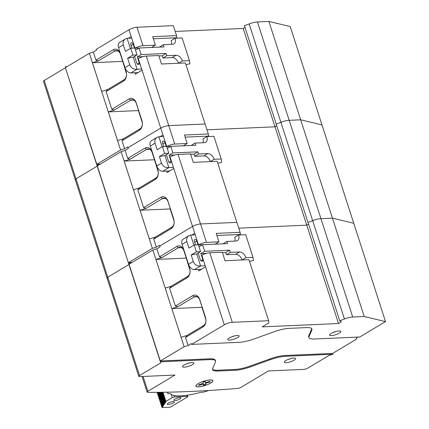 <?xml version="1.0" encoding="UTF-8"?>
<svg xmlns="http://www.w3.org/2000/svg" width="429" height="429" viewBox="0 0 429 429"><rect width="100%" height="100%" fill="white"/><g stroke="black" fill="none" stroke-linecap="round" stroke-linejoin="round"><path stroke-width="0.64" d="M193.892 245.152L190.632 235.065L195.238 234.861M200.584 251.603L196.428 251.785L194.224 244.954L198.38 244.771L200.584 251.603L196.723 253.914L200.606 265.937L205.212 265.733M248.611 259.674L242.063 259.953A6.381 4.172 -120.9 0 0 235.703 254.279L226.458 254.687L225.756 252.499L222.431 252.643M200.89 260.73L202.772 259.604L200.831 253.593L206.649 253.341M202.772 259.604A1.78 1.164 -120.9 0 1 202.44 261.186A1.78 1.164 -120.9 0 1 200.279 259.717L198.252 253.432A3.561 2.327 -120.9 0 1 197.839 253.244M197.989 244.787L196.772 241.028A1.78 1.164 -120.9 0 0 194.61 239.554A1.78 1.164 -120.9 0 0 194.278 241.136L195.495 244.9M222.951 243.828L226.791 241.441L236.036 241.039A6.381 4.172 59.1 0 0 237.414 240.637A6.381 4.172 59.1 0 0 238.604 234.969L234.738 237.28A6.381 4.172 -120.9 0 1 234.92 241.087M240.599 234.877L240.342 234.084M249.49 261.427L253.437 260.516L252.987 257.33L245.661 234.658L238.604 234.969M226.791 241.441L227.499 243.629L202.574 244.723L204.692 251.281L229.617 250.187L230.325 252.37L239.564 251.962A6.381 4.172 59.1 0 1 245.924 257.641L252.987 257.33M202.574 244.723L199.045 246.836M204.692 251.281L200.831 253.593M229.617 250.187L225.756 252.499M230.325 252.37L226.458 254.687M245.924 257.641L242.063 259.953M194.224 244.954L188.958 248.107L186.84 241.548L182.078 244.401A5.936 3.877 59.1 0 1 183.188 239.125L188.883 235.714C186.856 237.098 186.175 239.044 186.84 241.548M196.428 251.785L191.168 254.939L196.723 253.914M190.632 235.065L188.883 235.714M194.439 269.627A5.936 3.877 59.1 0 1 188.524 264.344L193.286 261.492C194.691 264.741 197.131 266.227 200.606 265.937L194.439 269.627L201.533 269.315M193.286 261.492L191.168 254.939M188.524 264.344L182.078 244.401M358.006 337.087L356.343 338.079L356.499 339.141L332.69 353.394L332.952 354.215L285.441 356.306A17.804 4.488 162.1 0 0 270.308 359.706L250.418 366.865A17.804 4.488 -17.9 0 1 235.285 370.265L217.943 371.026A17.804 4.488 -17.9 0 1 212.564 369.578A17.804 4.488 -17.9 0 1 212.666 368.527L215.444 362.119A17.804 4.488 162.1 0 0 215.546 361.062A17.804 4.488 162.1 0 0 210.162 359.615L160.575 361.797L160.725 362.859L139.538 375.547A2.965 0.745 -17.9 0 0 138.792 376.367A2.965 0.745 -17.9 0 0 139.688 376.608L174.994 375.053L147.866 391.291A2.965 0.745 -17.9 0 0 147.12 392.111A2.965 0.745 -17.9 0 0 147.849 392.358A752.461 189.672 -17.9 0 0 237.505 388.411A2.965 0.745 -17.9 0 0 241.323 387.183L268.452 370.94L303.759 369.39A2.965 0.745 -17.9 0 0 307.759 368.141L328.952 355.459L332.952 354.215M136.996 27.252L173.337 25.654L176.56 35.628L152.676 36.68L155.411 45.147L142.954 45.694L136.996 27.252A5.936 1.496 162.1 0 0 128.99 29.74L96.241 49.346L96.509 50.166L93.35 52.054L89.345 53.298L120.581 150.016L124.587 148.772L127.745 146.879L128.276 148.52L125.118 150.413L121.112 151.657L152.354 248.37L156.354 247.125L159.513 245.238L159.781 246.058L160.044 246.873L156.885 248.766L159.486 256.826L161.931 257.572L155.942 259.432L165.208 288.116L171.198 286.256L169.637 288.245L175.37 306.006L192.718 295.624A7.416 5.293 87.5 0 1 199.737 299.571L205.475 317.326A7.416 5.293 87.5 0 1 202.863 327.043L185.521 337.425L188.122 345.484L191.28 343.591L191.548 344.412L224.292 324.807A5.936 1.496 -17.9 0 1 232.298 322.318L268.645 320.72L268.945 322.844L262.205 326.882L338.524 323.52L341.414 321.793L339.747 320.795L344.433 318.988L312.666 220.635A8.902 2.242 -17.9 0 1 320.951 218.667L332.443 218.163L353.743 223.246L290.208 26.534L268.903 21.45L300.675 119.804L321.975 124.887L300.675 119.804L364.21 316.516L385.51 321.6L353.743 223.246L332.443 218.163L320.951 218.667A8.902 2.242 162.1 0 0 312.666 220.635L280.898 122.276A8.902 2.242 -17.9 0 1 289.184 120.313L300.675 119.804L289.184 120.313A8.902 2.242 162.1 0 0 280.898 122.276L249.131 23.922A8.902 2.242 -17.9 0 1 257.416 21.954L268.903 21.45M156.885 248.766L152.88 250.01L184.121 346.729L188.122 345.484M185.521 337.425L187.082 335.435L181.092 337.296L171.825 308.612L177.815 306.746L175.37 306.006M159.486 256.826L176.834 246.444A7.416 5.293 87.5 0 1 183.853 250.391L189.591 268.152A7.416 5.293 87.5 0 1 186.98 277.863L169.637 288.245M198.37 269.455L198.841 270.924L205.582 266.886L201.834 255.276A5.936 1.496 162.1 0 1 209.84 252.788L222.302 252.241L225.037 260.709L248.922 259.658L268.645 320.72M218.946 241.859L206.488 242.406L200.531 223.965A5.936 1.496 162.1 0 0 192.524 226.453L159.781 246.058L192.524 226.453A5.936 1.496 -17.9 0 1 200.531 223.965L236.878 222.367L240.095 232.336L216.211 233.387L218.946 241.859L215.095 244.165L198.482 244.895L194.728 233.285L191.849 235.012M76.153 179.896A2.965 0.745 -17.9 0 1 75.257 179.654A2.965 0.745 -17.9 0 1 76.003 178.834L97.19 166.152L97.04 165.09L97.19 166.152L76.003 178.834A2.965 0.745 162.1 0 0 75.257 179.654L43.49 81.301A2.965 0.745 162.1 0 1 44.235 80.48L65.422 67.793L128.957 264.505L107.77 277.188A2.965 0.745 162.1 0 0 107.025 278.008A2.965 0.745 -17.9 0 1 107.77 277.188L139.538 375.547M160.725 362.859L128.957 264.505L128.807 263.444L130.572 263.368L128.807 263.444L160.575 361.797M191.548 344.412L239.055 342.321A17.804 4.488 162.1 0 0 254.193 338.921L274.077 331.762A17.804 4.488 -17.9 0 1 289.216 328.362L306.553 327.6A17.804 4.488 -17.9 0 1 311.937 329.048A17.804 4.488 -17.9 0 1 311.835 330.099L309.057 336.508A17.804 4.488 162.1 0 0 308.955 337.564A17.804 4.488 162.1 0 0 314.334 339.007L359.77 337.012L385.51 321.6M229.59 340.068A5.936 1.496 -17.9 0 1 227.799 339.586A5.936 1.496 -17.9 0 1 232.985 336.336A5.936 1.496 -17.9 0 1 239.092 335.934A5.936 1.496 -17.9 0 1 235.918 338.427A5.936 1.496 -17.9 0 1 229.59 340.068M331.354 335.591A5.936 1.496 -17.9 0 1 329.563 335.108A5.936 1.496 -17.9 0 1 334.749 331.858A5.936 1.496 -17.9 0 1 340.857 331.461A5.936 1.496 -17.9 0 1 337.682 333.95A5.936 1.496 -17.9 0 1 331.354 335.591M257.416 21.954L352.718 317.02L364.21 316.516M352.718 317.02A8.902 2.242 162.1 0 0 344.433 318.988M175.209 31.446L243.222 28.453L274.989 126.812L206.976 129.805L274.989 126.812L306.756 225.166L238.744 228.158L306.756 225.166L338.524 323.52M240.095 232.336L240.396 234.459L216.892 235.494M208.58 390.519A37.827 9.535 -17.9 0 1 203.308 392.186L200.874 392.294A35.602 8.977 -17.9 0 1 170.42 393.634L167.986 393.742A37.827 9.535 -17.9 0 1 167.948 393.634A37.827 9.535 -17.9 0 1 167.905 392.192M306.756 225.166L308.515 224.115L306.756 225.166M249.131 23.922L244.439 25.729L307.979 222.442L312.666 220.635L307.979 222.442L339.747 320.795M336.352 331.402A5.936 1.496 -17.9 0 1 333.183 332.427M176.314 398.466A2.225 0.563 162.1 0 0 177.847 397.973M169.728 402.407A2.225 0.563 162.1 0 0 171.262 401.914M157.647 392.337L162.339 406.853L162.044 407.303A1.485 0.375 162.1 0 0 162.012 407.432A1.485 0.375 162.1 0 0 162.462 407.55L169.305 407.25A1.485 0.375 162.1 0 0 171.305 406.628L187.484 396.938A1.485 0.375 162.1 0 0 187.859 396.53A1.485 0.375 162.1 0 0 187.409 396.407L174.41 396.981L172.249 397.651L165.916 401.442L165.481 402.096L162.312 392.283M157.952 392.331L162.623 406.789L162.339 406.853M162.623 406.789L162.864 406.424L162.58 406.488L158.006 392.331M158.365 392.331L162.822 406.124L162.58 406.488M158.671 392.326L163.106 406.054L162.822 406.124M163.106 406.054L163.347 405.689L163.063 405.759L158.725 392.326M159.084 392.321L163.304 405.389L163.063 405.759M159.39 392.321L163.588 405.325L163.304 405.389M163.588 405.325L163.83 404.96L163.551 405.024L159.443 392.321M159.803 392.315L163.792 404.66L163.551 405.024M160.108 392.31L164.071 404.59L163.792 404.66M164.071 404.59L164.312 404.225L164.034 404.295L160.162 392.31M160.521 392.304L164.275 403.925L164.034 404.295M160.821 392.304L164.559 403.861L164.275 403.925M164.559 403.861L164.8 403.496L164.516 403.56L160.88 392.304M161.24 392.299L164.757 403.196L164.516 403.56M161.54 392.294L165.042 403.126L164.757 403.196M165.042 403.126L165.283 402.761L164.999 402.826L161.599 392.294M161.958 392.288L165.24 402.461L164.999 402.826M162.259 392.283L165.524 402.397L165.24 402.461M165.524 402.397L165.766 402.027L165.481 402.096M165.916 401.442L162.956 392.272M172.249 397.651L171.182 394.358M179.767 397.645A3.711 0.933 162.1 0 0 176.249 398.493A3.711 0.933 162.1 0 0 173.879 399.957A3.711 0.933 162.1 0 0 177.649 399.978A3.711 0.933 162.1 0 0 180.695 397.753A3.711 0.933 162.1 0 0 179.767 397.645M173.182 401.587A3.711 0.933 162.1 0 0 169.664 402.434A3.711 0.933 162.1 0 0 167.294 403.898A3.711 0.933 162.1 0 0 171.064 403.92A3.711 0.933 162.1 0 0 174.11 401.7A3.711 0.933 162.1 0 0 173.182 401.587M209.958 381.327L210.001 381.644L205.475 383.049L205.647 384.25L203.426 384.942M205.26 381.537L205.475 382.722L210.006 381.317L210.092 381.917L205.561 383.322L205.732 384.523L203.469 385.231L203.298 384.03L198.766 385.435L198.686 384.834L203.212 383.429L203.04 382.228L205.309 381.52L205.475 382.722M203.298 384.03L203.212 383.757L198.729 385.145M173.911 395.436L174.41 396.981M205.647 384.25L205.732 384.523M205.475 383.049L205.561 383.322M210.001 381.644L210.092 381.917M198.707 386.776A8.752 2.204 -17.9 0 1 196.058 386.068A8.752 2.204 -17.9 0 1 203.711 381.274A8.752 2.204 -17.9 0 1 212.714 380.684A8.752 2.204 -17.9 0 1 208.038 384.357A8.752 2.204 -17.9 0 1 198.707 386.776M196.058 386.068L195.973 385.794A8.752 2.204 -17.9 0 1 195.946 385.65M212.564 380.276A8.752 2.204 -17.9 0 1 212.628 380.41L212.714 380.684M189.323 362.982A5.936 1.496 -17.9 0 1 186.148 364.006M291.087 358.505A5.936 1.496 -17.9 0 1 287.918 359.529M212.795 380.507A8.902 2.242 -17.9 0 1 212.741 380.829M234.588 335.88A5.936 1.496 -17.9 0 1 231.419 336.904M184.325 367.165A5.936 1.496 -17.9 0 1 182.529 366.682A5.936 1.496 -17.9 0 1 187.72 363.433A5.936 1.496 -17.9 0 1 193.822 363.036A5.936 1.496 -17.9 0 1 190.653 365.524A5.936 1.496 -17.9 0 1 184.325 367.165M286.089 362.687A5.936 1.496 -17.9 0 1 284.293 362.205A5.936 1.496 -17.9 0 1 289.484 358.955A5.936 1.496 -17.9 0 1 295.586 358.558A5.936 1.496 -17.9 0 1 292.417 361.046A5.936 1.496 -17.9 0 1 286.089 362.687M198.611 386.835A8.902 2.242 -17.9 0 1 195.919 386.111A8.902 2.242 -17.9 0 1 203.7 381.242A8.902 2.242 -17.9 0 1 212.859 380.641A8.902 2.242 -17.9 0 1 208.103 384.373A8.902 2.242 -17.9 0 1 198.611 386.835M152.88 250.01L129.075 264.264M215.546 361.062L215.283 360.247A17.804 4.488 162.1 0 0 209.899 358.8L160.312 360.977L184.121 346.729M189.591 268.152L183.928 250.922A5.936 4.231 87.5 0 0 179.815 247.302A5.936 4.231 87.5 0 0 178.308 247.764L161.931 257.572M186.218 258.006L190.009 270.383M186.047 258.108L155.942 259.432M171.198 286.256L187.575 276.453A5.936 4.231 87.5 0 0 189.666 268.683M205.475 317.326L199.812 300.102A5.936 4.231 87.5 0 0 195.699 296.477A5.936 4.231 87.5 0 0 194.192 296.943L177.815 306.746M187.082 335.435L203.459 325.627A5.936 4.231 87.5 0 0 205.55 317.857M205.899 319.562L201.93 307.287L171.825 308.612M198.482 244.895A5.936 1.496 -17.9 0 1 206.488 242.406M332.69 353.394L285.178 355.485A17.804 4.488 162.1 0 0 270.039 358.885L250.155 366.044A17.804 4.488 -17.9 0 1 235.017 369.444L217.68 370.206A17.804 4.488 -17.9 0 1 212.511 369.144M311.727 328.662A17.804 4.488 -17.9 0 1 311.567 329.279L308.794 335.687A17.804 4.488 162.1 0 0 308.687 336.744L308.955 337.564M162.124 146.798L158.864 136.706L163.47 136.502M168.817 153.244L164.661 153.426L162.457 146.6L166.613 146.418L168.817 153.244L164.956 155.561L168.838 167.578L173.445 167.38M216.843 161.315L210.296 161.599A6.381 4.172 -120.9 0 0 203.936 155.92L194.691 156.328L193.983 154.145L190.664 154.29M169.123 162.377L171.005 161.25L169.064 155.239L174.882 154.982M171.005 161.25A1.78 1.164 -120.9 0 1 170.672 162.832A1.78 1.164 -120.9 0 1 168.511 161.358L166.484 155.078A3.561 2.327 -120.9 0 1 166.071 154.89M166.221 146.434L165.004 142.669A1.78 1.164 -120.9 0 0 162.843 141.2A1.78 1.164 -120.9 0 0 162.511 142.782L163.728 146.541M191.184 145.474L195.023 143.088L204.268 142.68A6.381 4.172 59.1 0 0 205.647 142.278A6.381 4.172 59.1 0 0 206.832 136.61L202.971 138.921A6.381 4.172 -120.9 0 1 203.153 142.728M208.832 136.524L208.574 135.725M217.723 163.068L220.93 162.607L221.67 162.162L221.219 158.977L213.894 136.299L206.832 136.61M195.023 143.088L195.731 145.275L170.806 146.369L172.925 152.928L197.849 151.828L198.552 154.016L207.797 153.609A6.381 4.172 59.1 0 1 214.157 159.288L221.219 158.977M170.806 146.369L167.278 148.482M172.925 152.928L169.064 155.239M197.849 151.828L193.983 154.145M198.552 154.016L194.691 156.328M214.157 159.288L210.296 161.599M162.457 146.6L157.191 149.753L155.073 143.195L150.311 146.042A5.936 3.877 59.1 0 1 151.416 140.771L157.116 137.36C155.089 138.744 154.408 140.685 155.073 143.195M164.661 153.426L159.4 156.58L164.956 155.561M158.864 136.706L157.116 137.36M162.671 171.268A5.936 3.877 59.1 0 1 156.757 165.991L161.513 163.138C162.923 166.388 165.363 167.868 168.838 167.578L162.671 171.268L169.766 170.957M161.513 163.138L159.4 156.58M156.757 165.991L150.311 146.042M125.118 150.413L127.719 158.473L130.164 159.213L124.174 161.079L133.44 189.763L139.43 187.902L137.87 189.891L143.602 207.647L160.945 197.265A7.416 5.293 87.5 0 1 167.97 201.212L173.702 218.972A7.416 5.293 87.5 0 1 171.096 228.684L153.754 239.066L156.354 247.125M153.754 239.066L155.314 237.081L149.324 238.942L140.058 210.253L146.048 208.392L143.602 207.647M127.719 158.473L145.061 148.091A7.416 5.293 87.5 0 1 152.086 152.038L157.818 169.793A7.416 5.293 87.5 0 1 155.212 179.51L137.87 189.891M166.602 171.096L167.074 172.571L173.815 168.533L170.066 156.923A5.936 1.496 162.1 0 1 178.073 154.435L190.535 153.882L193.27 162.355L217.154 161.304L236.878 222.367L200.531 223.965L178.073 154.435M187.178 143.501L174.721 144.053L168.763 125.611A5.936 1.496 162.1 0 0 160.757 128.099L128.008 147.699L160.757 128.099A5.936 1.496 -17.9 0 1 168.763 125.611L205.105 124.008L208.328 133.982L184.443 135.033L187.178 143.501L183.328 145.806L166.715 146.541L162.961 134.926L160.081 136.653M65.422 67.793L97.04 165.09L98.804 165.009L97.04 165.09L128.957 264.505L107.77 277.188L44.235 80.48M208.328 133.982L208.628 136.106L185.124 137.141M274.989 126.812L276.748 125.756L274.989 126.812M276.206 124.088L280.898 122.276L276.206 124.088M121.112 151.657L97.303 165.91M132.073 262.468L128.544 262.623L152.354 248.37M107.92 278.249A2.965 0.745 -17.9 0 1 107.025 278.008L138.792 376.367M157.818 169.793L152.161 152.568A5.936 4.231 87.5 0 0 148.048 148.943A5.936 4.231 87.5 0 0 146.541 149.41L130.164 159.213M154.451 159.652L158.242 172.029M154.279 159.754L124.174 161.079M139.43 187.902L155.807 178.094A5.936 4.231 87.5 0 0 157.893 170.324M173.702 218.972L168.045 201.743A5.936 4.231 87.5 0 0 163.932 198.123A5.936 4.231 87.5 0 0 162.425 198.584L146.048 208.392M155.314 237.081L171.691 227.273A5.936 4.231 87.5 0 0 173.783 219.503M174.126 221.203L170.163 208.928L140.058 210.253M166.715 146.541A5.936 1.496 -17.9 0 1 174.721 144.053M130.357 48.445L127.097 38.353L131.703 38.149M137.049 54.891L132.893 55.073L130.689 48.241L134.84 48.059L137.049 54.891L133.188 57.202L137.071 69.225L141.677 69.021M185.071 62.961L178.528 63.245A6.381 4.172 -120.9 0 0 172.163 57.566L162.923 57.974L162.216 55.786L158.896 55.936M137.355 64.023L139.237 62.897L137.296 56.885L143.114 56.628M139.237 62.897A1.78 1.164 -120.9 0 1 138.905 64.479A1.78 1.164 -120.9 0 1 136.744 63.004L134.717 56.719A3.561 2.327 -120.9 0 1 134.304 56.537M134.449 48.08L133.237 44.316A1.78 1.164 -120.9 0 0 131.076 42.846A1.78 1.164 -120.9 0 0 130.743 44.428L131.96 48.187M159.416 47.12L163.256 44.734L172.501 44.326A6.381 4.172 59.1 0 0 173.879 43.924A6.381 4.172 59.1 0 0 175.064 38.256L171.203 40.567A6.381 4.172 -120.9 0 1 171.386 44.375M177.064 38.17L176.807 37.371M185.955 64.715L189.902 63.808L189.452 60.623L182.127 37.945L175.064 38.256M163.256 44.734L163.964 46.917L139.039 48.016L141.157 54.574L166.082 53.475L166.784 55.663L176.029 55.255A6.381 4.172 59.1 0 1 182.389 60.934L189.452 60.623M139.039 48.016L135.51 50.129M141.157 54.574L137.296 56.885M166.082 53.475L162.216 55.786M166.784 55.663L162.923 57.974M182.389 60.934L178.528 63.245M130.689 48.241L125.424 51.394L123.305 44.836L118.543 47.689A5.936 3.877 59.1 0 1 119.648 42.417L125.348 39.007C123.321 40.385 122.64 42.332 123.305 44.836M132.893 55.073L127.627 58.226L133.188 57.202M127.097 38.353L125.348 39.007M130.904 72.914A5.936 3.877 59.1 0 1 124.984 67.632L129.746 64.784C131.156 68.034 133.596 69.514 137.071 69.225L130.904 72.914L137.999 72.603M129.746 64.784L127.627 58.226M124.984 67.632L118.543 47.689M93.35 52.054L95.951 60.114L98.397 60.859L92.407 62.72L101.673 91.409L107.658 89.548L106.097 91.533L111.835 109.293L129.177 98.911A7.416 5.293 87.5 0 1 136.202 102.858L141.935 120.619A7.416 5.293 87.5 0 1 139.328 130.33L121.986 140.712L124.587 148.772M121.986 140.712L123.547 138.723L117.557 140.583L108.29 111.899L114.28 110.038L111.835 109.293M95.951 60.114L113.294 49.732A7.416 5.293 87.5 0 1 120.318 53.679L126.051 71.439A7.416 5.293 87.5 0 1 123.445 81.151L106.097 91.533M134.829 72.742L135.307 74.212L142.047 70.179L138.299 58.564A5.936 1.496 162.1 0 1 146.305 56.076L158.768 55.529L161.502 63.996L185.387 62.945L205.105 124.008L168.763 125.611L146.305 56.076M155.411 45.147L151.56 47.453L134.947 48.182L131.194 36.572L128.314 38.299M65.272 66.731L67.037 66.656M176.56 35.628L176.861 37.752L153.357 38.782M243.222 28.453L244.98 27.402M89.345 53.298L65.535 67.551M100.3 164.114L96.777 164.269L120.581 150.016M126.051 71.439L120.393 54.21A5.936 4.231 87.5 0 0 116.28 50.59A5.936 4.231 87.5 0 0 114.774 51.051L98.397 60.859M122.678 61.293L126.475 73.67M122.512 61.395L92.407 62.72M107.658 89.548L124.04 79.74A5.936 4.231 87.5 0 0 126.126 71.97M141.935 120.619L136.277 103.389A5.936 4.231 87.5 0 0 132.164 99.769A5.936 4.231 87.5 0 0 130.657 100.23L114.28 110.038M123.547 138.723L139.924 128.92A5.936 4.231 87.5 0 0 142.01 121.15M142.358 122.85L138.395 110.575L108.29 111.899M134.947 48.182A5.936 1.496 -17.9 0 1 142.954 45.694M194.653 242.294L196.772 241.028M239.564 251.962L235.703 254.279M224.292 324.807L205.582 266.886M194.728 233.285L173.815 168.533M232.298 322.318L209.84 252.788M157.212 392.337L162.044 407.303M187.033 395.243L187.409 396.407M143.077 376.458L147.866 391.291M181.354 247.63L178.308 247.764L176.834 246.444M197.238 296.809L194.192 296.943L192.718 295.624M199.737 299.571L199.812 300.102M202.863 327.043L203.459 325.627M183.853 250.391L183.928 250.922M186.98 277.863L187.575 276.453M285.178 355.485L285.441 356.306M270.039 358.885L270.308 359.706M250.155 366.044L250.418 366.865M235.017 369.444L235.285 370.265M217.68 370.206L217.943 371.026M209.899 358.8L210.162 359.615M311.567 329.279L311.835 330.099M308.794 335.687L309.057 336.508M162.886 143.94L165.004 142.669M207.797 153.609L203.936 155.92M162.961 134.926L142.047 70.179M149.587 149.276L146.541 149.41L145.061 148.091M165.471 198.45L162.425 198.584L160.945 197.265M167.97 201.212L168.045 201.743M171.096 228.684L171.691 227.273M152.086 152.038L152.161 152.568M155.212 179.51L155.807 178.094M131.118 45.587L133.237 44.316M176.029 55.255L172.163 57.566M131.194 36.572L128.99 29.74M117.819 50.922L114.774 51.051L113.294 49.732M133.703 100.096L130.657 100.23L129.177 98.911M136.202 102.858L136.277 103.389M139.328 130.33L139.924 128.92M120.318 53.679L120.393 54.21M123.445 81.151L124.04 79.74M157.137 392.337L162.012 407.432M187.859 396.53L187.425 395.189M167.487 392.197L167.948 393.634M142.079 376.501L147.12 392.111M75.257 179.654L107.025 278.008"/></g></svg>
